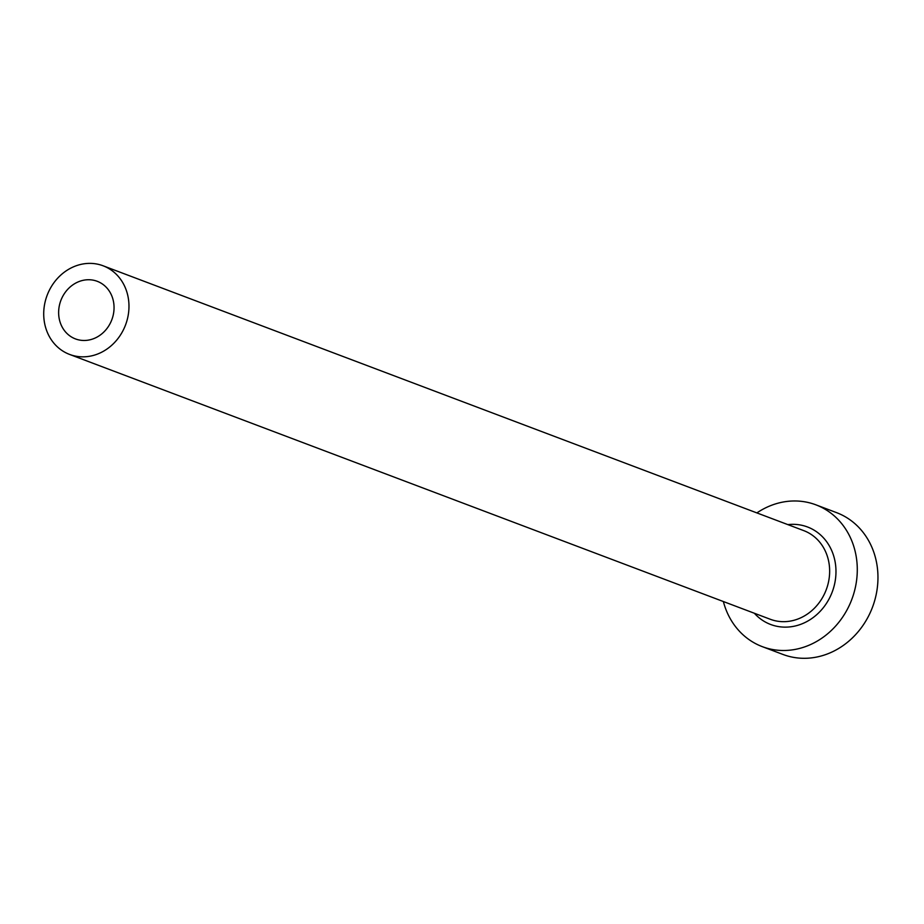 <?xml version="1.0" encoding="UTF-8"?>
<svg xmlns="http://www.w3.org/2000/svg" width="924" height="924" viewBox="0 0 924 924"><rect width="100%" height="100%" fill="white"/><g stroke="black" fill="none" stroke-linecap="round" stroke-linejoin="round"><path stroke-width="1.39" d="M61.769 298.29A30.792 27.246 -69.3 0 0 75.456 338.912A30.792 27.246 -69.3 0 0 110.915 321.922A30.792 27.246 -69.3 0 0 97.228 281.3A30.792 27.246 -69.3 0 0 61.769 298.29M124.151 328.274A47.378 41.903 -69.3 0 0 103.095 265.789A47.378 41.903 -69.3 0 0 48.545 291.926A47.378 41.903 -69.3 0 0 69.589 354.423A47.378 41.903 -69.3 0 0 124.151 328.274M723.365 601.536A75.803 67.059 -69.3 0 0 762.277 646.638A75.803 67.059 -69.3 0 0 849.56 604.816A75.803 67.059 -69.3 0 0 815.88 504.827A75.803 67.059 -69.3 0 0 756.871 512.912M762.277 646.638L782.951 654.446A75.803 67.059 -69.3 0 0 870.235 612.624A75.803 67.059 -69.3 0 0 836.555 512.635L815.88 504.827M787.872 524.624A52.114 46.096 110.7 0 1 830.664 595.726A52.114 46.096 110.7 0 1 754.365 613.259M69.589 354.423L770.269 619.265A47.378 41.903 -69.3 0 0 824.82 593.127A47.378 41.903 -69.3 0 0 803.764 530.63L103.095 265.789"/></g></svg>

